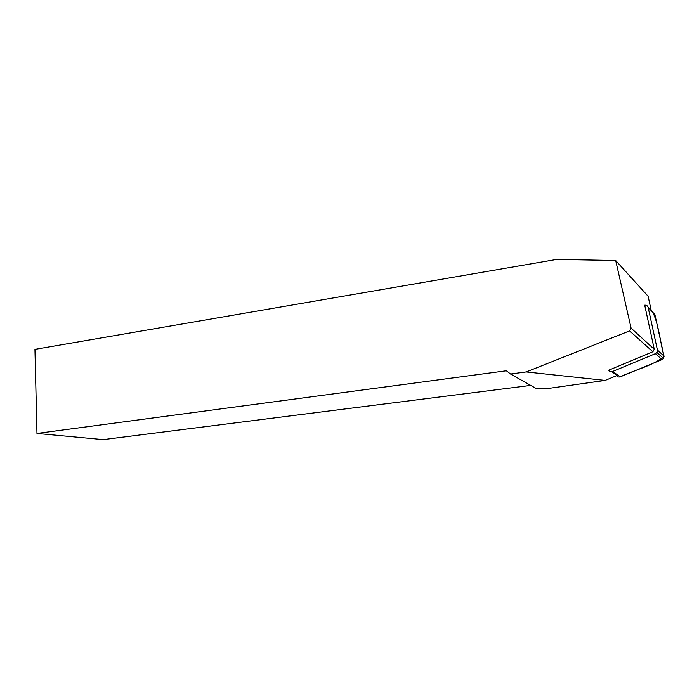 <?xml version="1.0" encoding="UTF-8"?>
<svg xmlns="http://www.w3.org/2000/svg" width="699" height="699" viewBox="0 0 699 699"><rect width="100%" height="100%" fill="white"/><g stroke="black" fill="none" stroke-linecap="round" stroke-linejoin="round"><path stroke-width="1.05" d="M654.264 349.273L652.883 351.754L608.724 370.199C609.659 371.597 610.97 372.025 612.647 371.475L655.4 353.668L656.911 352.462L657.418 350.042L648.148 307.394C647.641 305.795 646.496 305.061 644.714 305.183L654.264 349.273L631.101 328.172L615.697 260.517L648.104 296.245L651.258 310.688M648.148 307.394L654.876 314.515L663.98 356.079L663.491 358.43L662.023 359.601L620.301 376.822C618.213 377.39 616.841 376.709 616.16 374.76L611.774 371.702M616.535 375.695L605.142 380.413L549.554 388.277L536.194 388.513L510.541 374.009L526.198 371.938L629.581 330.889L631.101 328.172M510.541 374.009L506.391 370.776L36.977 433.45L34.95 349.36L556.946 259.373L615.697 260.517M36.977 433.45L103.199 439.627L530.707 385.411M652.883 351.754L629.581 330.889M526.198 371.938L605.142 380.413M652.927 312.453C658.939 325.594 660.179 341.89 664.05 356.673C651.887 366.119 634.316 369.972 620.301 376.822L612.647 371.475M657.418 350.042L663.98 356.079M662.023 359.601L655.4 353.668M656.911 352.462L663.491 358.43"/></g></svg>
